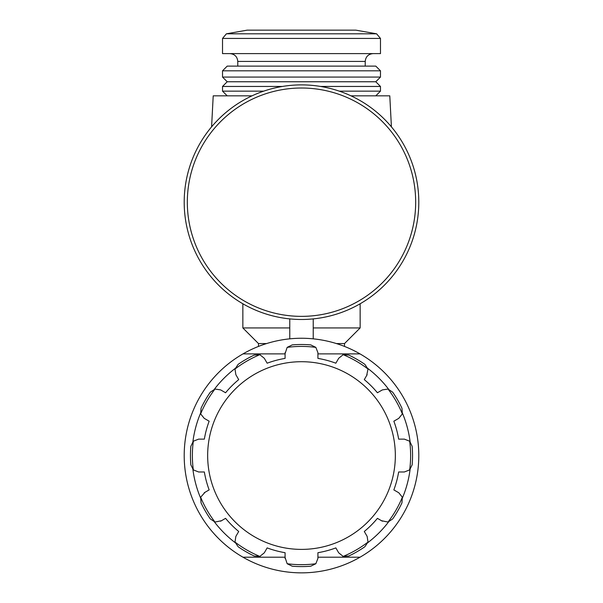 <?xml version="1.0" encoding="UTF-8"?>
<svg xmlns="http://www.w3.org/2000/svg" width="603" height="603" viewBox="0 0 603 603"><rect width="100%" height="100%" fill="white"/><g stroke="black" fill="none" stroke-linecap="round" stroke-linejoin="round"><path stroke-width="0.9" d="M285.076 353.893L242.979 353.893A117.299 117.299 0 0 0 242.979 557.21A117.299 117.299 0 0 0 418.799 455.551A117.299 117.299 0 0 0 242.979 353.893A117.299 117.299 0 0 0 242.979 557.21L285.076 557.21M317.924 557.21L360.021 557.21A117.299 117.299 0 0 0 360.021 353.893L317.924 353.893M313.228 318.897L313.228 338.841L313.228 327.934L360.149 327.934L360.149 303.769M289.772 318.897L289.772 338.841M242.979 557.21A117.299 117.299 0 0 0 360.021 557.21A117.299 117.299 0 0 1 242.979 557.21M285.076 353.644L287.164 347.373L292.244 344.893A111.042 111.042 0 0 1 310.756 344.893A111.042 111.042 0 0 0 292.244 344.893M364.845 364.348A111.042 111.042 0 0 0 348.813 355.092A111.042 111.042 0 0 1 364.845 364.348L368.003 369.036L366.677 375.511M392.704 518.897A111.042 111.042 0 0 0 401.96 502.864A111.042 111.042 0 0 1 392.704 518.897L388.015 522.055L381.541 520.728M348.813 556.011A111.042 111.042 0 0 0 364.845 546.755A111.042 111.042 0 0 1 348.813 556.011L343.175 556.403L338.713 552.845L335.856 547.901A98.53 98.53 0 0 1 317.924 552.702L317.924 558.416L315.836 563.73L310.756 566.209A111.042 111.042 0 0 1 292.244 566.209L287.164 563.73L285.076 557.458M221.459 520.728L214.985 522.055L210.296 518.897A111.042 111.042 0 0 1 201.04 502.864A111.042 111.042 0 0 0 210.296 518.897M201.04 502.864L200.648 497.226L205.035 492.282M285.076 352.687L285.076 358.401A98.53 98.53 0 0 0 267.144 363.202L264.287 358.257L259.825 354.7L254.187 355.092A111.042 111.042 0 0 0 238.155 364.348L234.997 369.036L235.848 374.682L238.705 379.626A98.53 98.53 0 0 0 225.575 392.757L220.63 389.9L214.985 389.048L210.296 392.206A111.042 111.042 0 0 0 201.04 408.239L200.648 413.877L204.206 418.339L209.151 421.195A98.53 98.53 0 0 0 204.349 439.127L198.636 439.127L193.322 441.215L190.842 446.295A111.042 111.042 0 0 0 190.842 464.807L193.322 469.888L198.636 471.976L204.349 471.976A98.53 98.53 0 0 0 209.151 489.907L204.206 492.764M348.813 355.092L343.175 354.7L338.713 358.257L335.856 363.202A98.53 98.53 0 0 0 317.924 358.401L317.924 352.687L315.836 347.373L310.756 344.893M401.96 502.864L402.352 497.226L398.794 492.764L393.849 489.907A98.53 98.53 0 0 0 398.651 471.976L404.364 471.976L409.678 469.888L412.158 464.807A111.042 111.042 0 0 0 412.158 446.295L409.678 441.215L404.364 439.127L398.651 439.127A98.53 98.53 0 0 0 393.849 421.195L398.794 418.339L402.352 413.877L401.96 408.239A111.042 111.042 0 0 0 392.704 392.206L388.015 389.048L382.37 389.9L377.425 392.757A98.53 98.53 0 0 0 364.295 379.626L367.152 374.682M364.845 546.755L368.003 542.067L367.152 536.421L364.295 531.477A98.53 98.53 0 0 0 377.425 518.346L382.37 521.203M220.63 521.203L225.575 518.346A98.53 98.53 0 0 0 238.705 531.477L235.848 536.421L234.997 542.067L238.155 546.755A111.042 111.042 0 0 0 254.187 556.011L259.825 556.403L264.287 552.845L267.144 547.901A98.53 98.53 0 0 0 285.076 552.702L285.076 558.416M313.831 362.524A93.842 93.842 0 0 0 207.862 449.371A93.842 93.842 0 0 0 301.5 549.393A93.842 93.842 0 0 0 395.138 461.732A93.842 93.842 0 0 0 313.831 362.524M301.5 84.887A117.299 117.299 0 0 1 403.083 260.835A117.299 117.299 0 0 1 199.917 260.835A117.299 117.299 0 0 1 301.5 84.887M258.491 346.424L258.491 343.574L266.586 343.574M258.491 343.574L242.851 327.934L289.772 327.934M350.984 95.839L389.787 95.839L391.415 126.864M211.585 126.864L213.213 95.839L252.016 95.839M336.414 343.574L344.509 343.574L360.149 327.934M227.21 95.839L222.522 91.143L263.707 91.143M339.293 91.143L380.478 91.143L380.478 86.455L320.592 86.455M222.522 91.143L222.522 86.455L282.408 86.455M222.522 86.455L227.21 81.759L375.79 81.759L380.478 86.455M222.522 77.071L380.478 77.071L380.478 70.815L222.522 70.815L222.522 77.071L227.21 81.759M222.522 70.815L227.21 66.119L375.79 66.119L380.478 70.815M237.77 66.119L237.77 61.431L365.23 61.431C365.697 56.682 368.305 54.074 373.053 53.607M229.947 53.607C234.695 54.074 237.303 56.682 237.77 61.431M226.396 33.813L222.522 38.434L222.522 53.607L380.478 53.607L380.478 38.434L376.604 33.813L226.396 33.813L247.155 30.15L355.845 30.15L376.604 33.813M342.135 557.21A109.475 109.475 0 0 0 343.733 556.554M367.86 542.625A109.475 109.475 0 0 0 388.573 521.912M402.502 497.784A109.475 109.475 0 0 0 410.085 469.481M410.085 441.622A109.475 109.475 0 0 0 402.502 413.319M388.573 389.191A109.475 109.475 0 0 0 367.86 368.478M343.733 354.549A109.475 109.475 0 0 0 342.135 353.893M260.865 353.893A109.475 109.475 0 0 0 259.267 354.549M235.14 368.478A109.475 109.475 0 0 0 214.427 389.191M200.498 413.319A109.475 109.475 0 0 0 192.915 441.622M192.915 469.481A109.475 109.475 0 0 0 200.498 497.784M214.427 521.912A109.475 109.475 0 0 0 235.14 542.625M259.267 556.554A109.475 109.475 0 0 0 260.865 557.21M190.842 446.295A111.042 111.042 0 0 0 190.842 464.807M210.296 392.206A111.042 111.042 0 0 0 201.04 408.239M254.187 355.092A111.042 111.042 0 0 0 238.155 364.348M401.96 408.239A111.042 111.042 0 0 0 392.704 392.206M412.158 464.807A111.042 111.042 0 0 0 412.158 446.295M238.155 546.755A111.042 111.042 0 0 0 254.187 556.011M193.322 441.215A109.128 109.128 0 0 0 193.322 469.888M214.985 389.048A109.128 109.128 0 0 0 200.648 413.877M259.825 354.7A109.128 109.128 0 0 0 234.997 369.036M315.836 347.373A109.128 109.128 0 0 0 287.164 347.373M368.003 369.036A109.128 109.128 0 0 0 343.175 354.7M402.352 413.877A109.128 109.128 0 0 0 388.015 389.048M409.678 469.888A109.128 109.128 0 0 0 409.678 441.215M388.015 522.055A109.128 109.128 0 0 0 402.352 497.226M343.175 556.403A109.128 109.128 0 0 0 368.003 542.067M287.164 563.73A109.128 109.128 0 0 0 315.836 563.73M234.997 542.067A109.128 109.128 0 0 0 259.825 556.403M200.648 497.226A109.128 109.128 0 0 0 214.985 522.055M301.5 88.015A114.171 114.171 0 0 1 400.377 259.275A114.171 114.171 0 0 1 202.623 259.275A114.171 114.171 0 0 1 301.5 88.015M222.522 38.434L380.478 38.434M242.851 327.934L242.851 303.769M344.509 346.424L344.509 343.574M375.79 95.839L380.478 91.143M375.79 81.759L380.478 77.071M365.23 66.119L365.23 61.431"/></g></svg>
